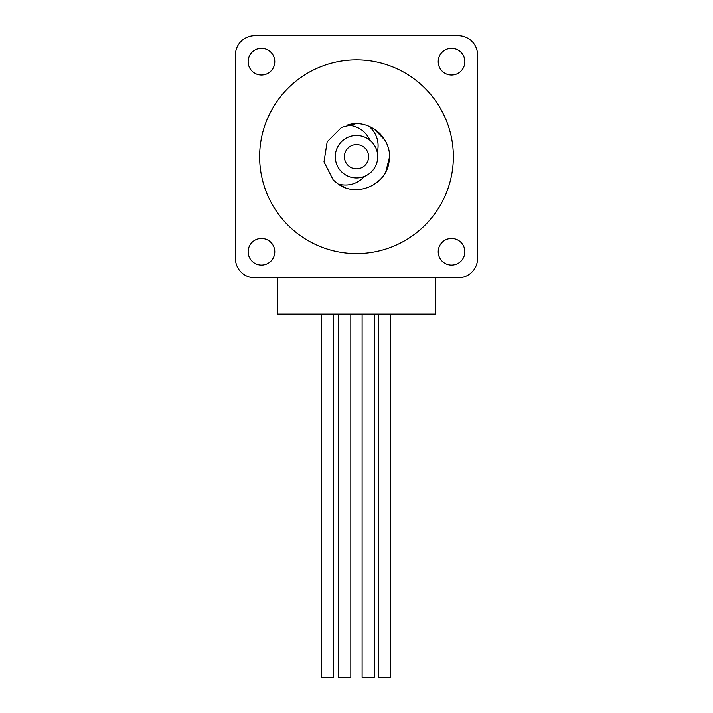 <?xml version="1.0" encoding="UTF-8"?>
<svg xmlns="http://www.w3.org/2000/svg" width="713" height="713" viewBox="0 0 713 713"><rect width="100%" height="100%" fill="white"/><g stroke="black" fill="none" stroke-linecap="round" stroke-linejoin="round"><path stroke-width="1.07" d="M333.283 314.121L333.283 677.35L321.171 677.35L321.171 314.121M350.814 314.121L350.814 677.35L338.702 677.35L338.702 314.121M390.751 314.121L390.751 677.35L378.639 677.35L378.639 314.121M374.227 314.121L374.227 677.35L362.115 677.35L362.115 314.121M368.603 156.726A12.103 12.103 0 0 0 356.5 144.614A12.103 12.103 0 0 0 344.397 156.726A12.103 12.103 0 0 0 356.5 168.829A12.103 12.103 0 0 0 368.603 156.726M248.142 251.769A13.315 13.315 0 0 0 261.457 265.084A13.315 13.315 0 0 0 274.772 251.769A13.315 13.315 0 0 0 261.457 238.454A13.315 13.315 0 0 0 248.142 251.769M438.228 251.769A13.315 13.315 0 0 0 451.543 265.084A13.315 13.315 0 0 0 464.858 251.769A13.315 13.315 0 0 0 451.543 238.454A13.315 13.315 0 0 0 438.228 251.769M438.228 61.683A13.315 13.315 0 0 0 451.543 74.999A13.315 13.315 0 0 0 464.858 61.683A13.315 13.315 0 0 0 451.543 48.359A13.315 13.315 0 0 0 438.228 61.683M248.142 61.683A13.315 13.315 0 0 0 261.457 74.999A13.315 13.315 0 0 0 274.772 61.683A13.315 13.315 0 0 0 261.457 48.359A13.315 13.315 0 0 0 248.142 61.683M453.361 156.726A96.861 96.861 0 0 0 356.5 59.865A96.861 96.861 0 0 0 259.639 156.726A96.861 96.861 0 0 0 356.5 253.587A96.861 96.861 0 0 0 453.361 156.726M335.279 156.726A21.221 21.221 0 0 1 356.5 135.506A21.221 21.221 0 0 1 377.721 156.726A21.221 21.221 0 0 1 356.5 177.947A21.221 21.221 0 0 1 335.279 156.726M435.197 277.803L435.197 314.121L277.803 314.121L277.803 277.803M254.799 277.803L458.201 277.803A19.376 19.376 0 0 0 477.576 258.427L477.576 55.026A19.376 19.376 0 0 0 458.201 35.65L254.799 35.65A19.376 19.376 0 0 0 235.424 55.026L235.424 258.427A19.376 19.376 0 0 0 254.799 277.803M384.967 140.22L373.879 128.777M369.067 126.308C376.865 133.518 379.61 142.235 377.284 152.457M364.53 176.369C357.365 183.972 348.612 186.556 338.256 184.114C356.999 197.759 386.491 184.712 389.031 161.708C393.514 139.026 369.245 117.725 347.329 125.123C357.917 125.889 365.493 130.987 370.056 140.399M338.256 184.114L345.734 187.822L338.256 184.114L345.734 187.822L338.256 184.114L345.734 187.822L338.256 184.114L345.734 187.822L338.256 184.114L345.734 187.822L338.256 184.114L345.734 187.822L338.256 184.114L345.734 187.822L338.256 184.114L345.734 187.822L338.256 184.114L345.734 187.822L338.265 184.114L345.734 187.822L338.265 184.114L345.734 187.822L338.265 184.114L345.734 187.822L338.265 184.114L345.734 187.822L338.265 184.114L345.734 187.822L338.265 184.114L345.734 187.822L338.265 184.114L345.734 187.822L338.265 184.114L333.229 179.997L323.996 161.878L327.178 141.789L341.563 127.404L355.413 123.839L347.329 125.123M372.346 185.567L379.61 180.157L372.346 185.567M385.822 171.664L389.396 157.555L385.822 171.664M383.22 137.52L379.771 133.456L374.842 129.401L379.771 133.456L383.22 137.52L379.771 133.456L374.842 129.401L379.771 133.456L383.22 137.52L379.771 133.456L374.842 129.401L379.771 133.456L383.22 137.52L379.771 133.456L374.842 129.401L379.771 133.456L383.22 137.52L379.771 133.456L374.842 129.401L379.771 133.456L383.22 137.52L379.771 133.456L374.842 129.401L379.771 133.456L383.22 137.52L379.771 133.456L374.842 129.401L379.771 133.456L383.22 137.52L379.771 133.456L374.842 129.401L379.771 133.456L383.22 137.52M371.963 185.772L379.655 180.113L371.963 185.772M382.346 136.352L374.842 129.401L382.346 136.352M355.413 123.839L347.383 125.105"/></g></svg>

